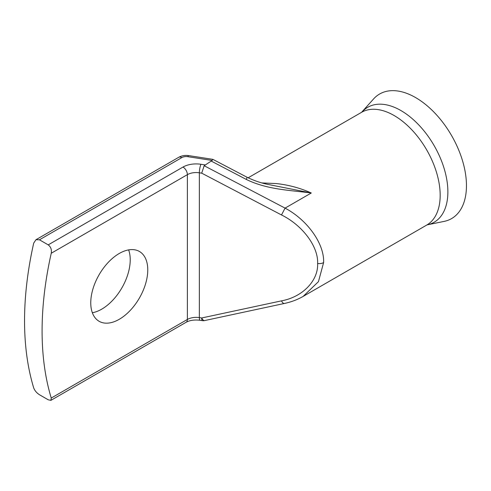 <?xml version="1.0" encoding="UTF-8"?>
<svg xmlns="http://www.w3.org/2000/svg" width="491" height="491" viewBox="0 0 491 491"><rect width="100%" height="100%" fill="white"/><g stroke="black" fill="none" stroke-linecap="round" stroke-linejoin="round"><path stroke-width="0.74" d="M427.244 224.841L444.097 221.404A71.931 41.532 -120 0 0 464.228 167.173A71.931 41.532 -120 0 0 415.595 97.574A71.931 41.532 -120 0 0 373.467 99.072L361.579 112.31A65.113 37.592 -120 0 1 394.132 115.532A65.113 37.592 -120 0 1 436.671 172.912A65.113 37.592 -120 0 1 426.691 225.087L303.076 296.447C297.399 299.694 291.175 302.033 284.406 303.463A6.199 2.633 77.9 0 1 281.503 300.86C302.616 296.981 318.42 280.637 317.628 263.501C318.42 246.605 302.616 225.369 281.503 214.96L285.081 208.123C307.599 220.097 324.459 243.917 323.612 262.575L318.444 281.668L303.088 296.447M119.264 319.291A40.305 23.273 120 0 0 145.594 283.773A40.305 23.273 120 0 0 139.413 251.472A40.305 23.273 120 0 0 119.264 253.473A40.305 23.273 120 0 0 92.928 288.99A40.305 23.273 120 0 0 99.108 321.286A40.305 23.273 120 0 0 119.264 319.291M128.636 249.888A40.305 23.273 -60 0 1 101.723 309.164A40.305 23.273 -60 0 1 92.345 312.749M262.028 182.934L276.31 183.56C288.616 184.904 300.271 188.047 311.282 192.994C289.758 190.146 267.343 189.722 246.273 179.43L247.176 177.319C254.467 180.854 261.942 183.333 269.596 184.745L311.282 192.994L285.081 208.123L204.164 165.737L212.155 160.447L187.808 156.684A6.199 3.578 -0 0 0 181.817 157.611L39.452 239.804L48.222 244.868L182.99 167.057A18.603 10.741 180 0 1 200.96 164.276L204.95 164.896M39.452 239.804L35.941 239.731L33.707 243.119A310.054 179.012 120 0 0 33.707 387.927C34.72 390.615 36.635 392.886 39.452 394.733L48.222 399.797L50.911 400.343L51.248 398.054A310.054 179.012 -60 0 1 51.248 253.246C51.831 249.637 50.819 246.844 48.222 244.868M281.503 214.96L201.703 173.163L199.352 172.801L199.352 317.603A6.199 1.313 98.8 0 0 200.009 320.273L202.36 320.641A6.199 1.313 -81.2 0 1 201.703 317.972A6.199 2.633 77.9 0 0 204.606 320.574L284.406 303.463M247.176 177.319L212.861 159.348L212.155 160.447M201.703 173.163L204.164 165.737M426.691 225.087L427.25 224.841A66.377 38.323 -120 0 0 445.816 174.79A66.377 38.323 -120 0 0 400.944 110.567A66.377 38.323 -120 0 0 362.07 111.948L362.063 111.948M323.612 262.575A6.199 3.578 180 0 1 317.628 263.501M51.248 398.054L187.378 319.457L187.378 174.655L51.248 253.246M281.503 300.86L201.703 317.972L199.352 317.603A12.404 7.162 180 0 0 187.378 319.457A6.199 3.578 60 0 1 186.089 322.299C189.729 320.285 194.368 319.61 200.009 320.273M35.941 239.731L178.718 157.304A6.199 3.578 60 0 1 181.817 157.611M182.99 167.057A6.199 3.578 60 0 1 187.378 174.655A12.404 7.162 -0 0 1 199.352 172.801A6.199 1.313 98.8 0 1 200.96 164.276M246.273 179.43L211.406 161.171M178.718 157.304C181.774 155.647 185.125 155.082 188.753 155.616A6.199 1.313 98.8 0 0 187.808 156.684M248.127 177.81L361.579 112.31M50.911 400.343L186.089 322.299M188.753 155.616L212.861 159.348M202.36 320.641A6.199 6.199 0 0 0 204.606 320.574"/></g></svg>
